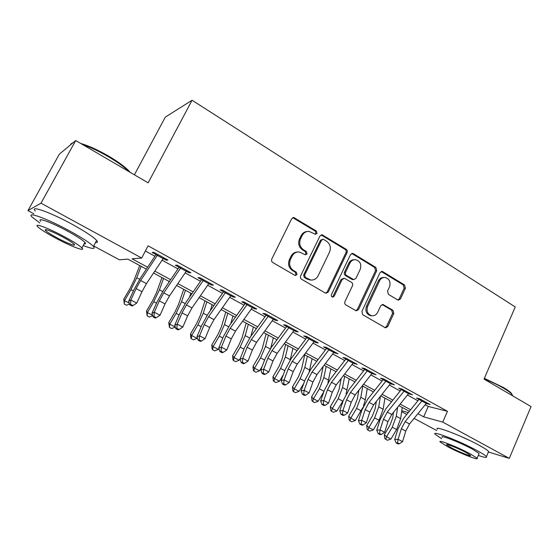 <?xml version="1.0" encoding="UTF-8"?>
<svg xmlns="http://www.w3.org/2000/svg" width="559" height="559" viewBox="0 0 559 559"><rect width="100%" height="100%" fill="white"/><g stroke="black" fill="none" stroke-linecap="round" stroke-linejoin="round"><path stroke-width="0.84" d="M317.009 233.424L316.352 231.035L293.803 217.528L291.651 218.807L271.786 259.041C271.234 260.48 271.562 261.64 272.771 262.513L294.803 275.308L295.348 275.496L296.997 274.574L296.326 272.177L293.503 270.535C289.73 267.775 288.703 264.107 290.421 259.537L292.064 256.183C293.706 253.185 296.13 251.788 299.324 252.004L305.473 254.813L307.045 253.905L306.381 251.508L303.593 249.845C299.855 247.057 298.841 243.396 300.546 238.854L302.167 235.535C303.733 232.663 306.053 231.286 309.113 231.426L315.5 234.319L317.009 233.424M315.234 234.27L315.926 233.543L315.269 231.153L292.811 217.689M295.047 275.426L295.956 274.581L295.292 272.191L292.476 270.549L293.503 270.535M305.193 254.75L305.99 253.961L305.326 251.578L302.545 249.915L303.593 249.845M458.981 435.594L468.715 439.996M397.68 299.931L398.35 300.176L400.489 298.904L405.408 288.213L404.562 284.992L382.859 271.716L382.097 271.443L380.001 272.708L361.876 311.489L362.763 314.766L385.514 327.86L387.764 326.561L393.774 313.487L392.921 310.266L382.922 304.48L380.728 305.773L377.709 312.278C376.333 314.885 374.327 316.045 371.686 315.744C367.556 314.221 366.208 311.097 367.647 306.374L379.547 280.87C380.833 278.417 382.719 277.285 385.2 277.481C389.476 278.906 390.902 282.043 389.483 286.893L387.534 291.099L388.393 294.348L397.68 299.931M33.806 213.762L27.95 210.617L59.331 154.193L75.717 140.526L148.149 182.849L192.072 100.243L515.251 306.961L484.017 379.1L531.05 406.582L509.305 458.373L488.412 451.979M75.717 140.526L41.003 203.169L141.686 258.041L132.071 258.796L147.632 267.23M425.224 404.772L428.271 406.449L447.466 411.312L148.093 245.813L141.686 258.041M447.466 411.312L442.735 422.101L509.305 458.373M347.083 252.633C347.593 251.25 347.293 250.132 346.182 249.279L322.082 234.794L319.937 236.066L300.637 275.839C300.106 277.257 300.421 278.396 301.587 279.248L325.289 293.007L325.995 293.265L328.322 291.952L347.083 252.633L345.944 252.689C346.454 251.312 346.147 250.201 345.036 249.349L321.146 234.92M353.428 253.716L375.851 267.433L376.724 270.717L358.536 309.546L356.251 310.846L345.867 304.955C344.756 304.145 344.449 303.041 344.959 301.643L352.484 285.719C352.988 284.335 352.687 283.224 351.583 282.4L344.351 278.277L342.122 279.57L334.205 296.221L332.584 297.143C331.438 296.738 331.061 295.9 331.459 294.621L350.472 254.694L352.596 253.423L353.428 253.716L352.268 253.772L374.656 267.454L375.851 267.433M163.214 258.551L166.149 260.173L167.938 260.061L153.886 252.319L152.188 252.486L157.358 255.33M186.273 271.248L188.991 272.75L190.919 272.729L177.196 265.162L175.351 265.239L180.557 268.103M208.8 283.658L211.316 285.041L213.37 285.104L199.961 277.711L197.984 277.697L203.217 280.583M230.825 295.781L233.131 297.053L235.318 297.199L222.209 289.974L220.099 289.876L225.368 292.776M252.347 307.632L254.464 308.799L256.77 309.022L243.955 301.958L241.726 301.783L247.015 304.697M273.393 319.224L275.328 320.286L277.746 320.58L265.211 313.676L262.863 313.424L268.18 316.345M293.978 330.558L295.732 331.522L298.261 331.885L286.005 325.135L283.546 324.807L288.877 327.749M314.116 341.647L315.702 342.513L318.33 342.953L306.339 336.343L303.775 335.945L309.127 338.894M333.828 352.491L337.971 353.777L326.239 347.307L323.57 346.846L328.937 349.801M353.113 363.112L357.194 364.37L345.707 358.039L342.947 357.515L348.327 360.478M371.994 373.51L376.011 374.747L364.768 368.549L361.918 367.962L367.312 370.931M390.482 383.691L394.444 384.899L383.432 378.834L380.49 378.191L385.899 381.168M408.587 393.662L412.493 394.85L401.704 388.903L398.679 388.205L404.094 391.188M145.368 250.998L154.92 256.246M162.11 260.201L177.958 268.907M185.169 272.869L200.464 281.275M207.696 285.251L222.468 293.363M229.721 297.346L243.976 305.179M251.243 309.176L265.008 316.736M272.289 320.74L285.586 328.042M292.874 332.053L305.717 339.103M313.012 343.114L325.415 349.927M332.717 353.945L344.7 360.527M352.009 364.545L363.581 370.896M370.89 374.914L382.07 381.056M389.378 385.074L400.174 391.007M407.483 395.024L417.915 400.754M426.328 403.423L430.171 404.59L419.606 398.77L416.504 398.015L421.926 401.006M192.072 100.243L165.31 117.117L134.391 174.813M27.95 210.617L41.003 203.169M436.733 430.577L414.093 418.398M406.777 414.457L401.614 411.683M146.367 269.131L127.85 259.124L119.347 259.795L93.66 245.974M409.335 411.319L398.895 405.673M391.579 401.718L380.777 395.877M373.461 391.922L362.281 385.878M354.972 381.923L343.394 375.669M336.085 371.714L324.101 365.237M316.799 361.289L304.396 354.581M297.102 350.633L284.258 343.694M276.971 339.753L263.673 332.563M256.399 328.629L242.634 321.187M235.367 317.26L221.119 309.553M213.866 305.633L199.109 297.654M191.877 293.741L176.588 285.474M169.384 281.582L153.55 273.016M401.746 410.788L408.294 412.591M417.915 413.716L423.666 416.839L442.735 422.101M154.815 271.122L170.649 279.703M177.86 283.616L193.148 291.896M200.381 295.816L215.138 303.817M222.391 307.743L236.646 315.472M243.906 319.413L257.671 326.868M264.952 330.816L278.242 338.02M285.537 341.968L298.373 348.928M305.675 352.883L318.078 359.605M325.38 363.567L337.363 370.058M344.672 374.02L356.244 380.295M363.553 384.257L374.74 390.315M382.049 394.284L392.851 400.132M400.167 404.101L410.599 409.754M428.271 406.449L423.666 416.839M166.149 260.173L166.596 259.32M188.991 272.75L189.424 271.905M211.316 285.041L211.735 284.203M233.131 297.053L233.543 296.221M254.464 308.799L254.869 307.974M275.328 320.286L275.727 319.469M295.732 331.522L296.123 330.711M315.702 342.513L316.087 341.71M335.246 353.274L335.617 352.477M354.378 363.811L354.741 363.022M373.105 374.125L373.468 373.342M391.447 384.222L391.803 383.446M409.419 394.116L409.761 393.347M427.02 403.808L427.362 403.046M307.226 231.517C304.522 231.706 302.482 233.082 301.119 235.646L302.167 235.535M302.545 249.915C298.813 247.134 297.8 243.479 299.498 238.952L301.119 235.646M297.591 252.018C294.691 252.095 292.504 253.506 291.036 256.239L292.064 256.183M292.476 270.549C288.71 267.803 287.682 264.141 289.401 259.579L291.036 256.239M325.687 293.189L327.218 291.91L345.944 252.689M323.696 239.497L323.074 239.28L321.565 240.174L304.669 275.042L305.333 277.432L310.699 280.003C313.969 280.297 316.443 278.899 318.113 275.811L329.537 252.081C331.201 247.623 330.208 244.01 326.575 241.25L323.696 239.497M322.536 239.329L320.475 240.272L321.565 240.174M311.083 280.045L307.205 279.13L304.278 277.425L303.614 275.049L320.475 240.272M355.859 310.734L357.369 309.455L375.522 270.724L374.656 267.454M343.82 278.277L340.997 279.563L333.094 296.172L334.205 296.221M332.193 297.018L333.094 296.172M360.227 269.319C361.694 264.33 360.178 261.123 355.678 259.69C353.162 259.523 351.255 260.662 349.955 263.1L345.644 272.163C345.141 273.554 345.441 274.665 346.552 275.496L353.77 279.626L355.964 278.34L360.227 269.319M354.301 259.711C351.877 259.649 350.046 260.787 348.809 263.135L349.955 263.1M353.127 279.626L351.87 279.353L345.413 275.503C344.302 274.672 344.002 273.561 344.512 272.177L348.809 263.135M352.268 253.772L351.709 253.534M383.949 277.467C381.49 277.292 379.617 278.424 378.338 280.863L379.547 280.87M371.4 315.716L370.498 315.639C366.376 314.123 365.027 311.007 366.466 306.29L378.338 280.863M385.06 327.707L386.542 326.435L392.544 313.396L391.691 310.175L382.125 304.529M397.924 300.05L399.245 298.841L404.15 288.178L403.312 284.964L381.245 271.541M139.722 265.546L134.02 280.373L130.163 288.283L123.77 299.233L124.51 300.679L130.946 289.653L136.766 277.725L141.134 266.308M129.492 304.012L126.62 305.256L124.315 304.061L123.77 299.233M124.315 304.061L124.51 300.679L129.248 303.139M163.731 257.741L146.465 283.623L141.965 291.714L136.773 303.09L130.862 300.015L130.582 304.334L129.709 304.781L132.071 306.004L132.951 305.556L130.582 304.334M157.883 254.52L140.623 280.506L136.103 288.619L130.862 300.015L128.689 301.168L133.908 289.841L140.637 277.753L156.024 254.597M128.689 301.168L129.709 304.781M132.951 305.556L136.773 303.09M72.845 142.713L73.25 142.58M80.671 143.418C88.657 145.738 98.021 149.994 108.753 156.192C118.18 161.796 124.971 166.771 129.115 171.131L130.163 172.34M128.975 171.648C124.636 167.26 117.823 162.313 108.53 156.806C99.097 151.335 90.495 147.276 82.718 144.62M73.117 142.692L70.713 144.061M83.242 245.548C92.347 249.055 95.736 249.349 93.423 246.421C89.943 242.865 81.649 237.505 68.519 230.322C46.572 218.38 25.889 210.967 32.017 216.983L39.787 222.95M95.519 242.515C97.615 242.732 97.986 242.033 96.637 240.426C93.22 236.778 84.968 231.356 71.887 224.145C50.01 212.141 29.278 204.873 35.315 211.036M40.73 221.238C36.377 216.927 51.239 222.272 66.919 230.797C76.373 235.954 82.376 239.832 84.926 242.417C85.932 243.556 85.674 244.024 84.164 243.843M63.845 236.443C48.116 227.953 33.288 222.51 37.705 226.723C40.583 229.435 46.767 233.334 56.249 238.434C71.37 246.554 86.072 252.06 81.949 247.937C79.364 245.415 73.327 241.579 63.845 236.443M57.542 238.099C67.353 243.368 76.842 246.91 74.151 244.241C72.453 242.592 68.547 240.118 62.433 236.813C52.371 231.384 42.833 227.869 45.642 230.574C47.466 232.299 51.435 234.808 57.542 238.099M484.346 378.331L503.414 387.499C507.23 389.749 509.85 391.635 511.261 393.159L512.233 394.759M512.617 395.814L511.618 393.983C510.171 392.425 507.488 390.496 503.568 388.191C497.908 384.906 491.424 381.79 484.129 378.834M478.301 455.438C484.499 457.576 487.203 457.982 486.421 456.661C485.491 455.487 482.326 453.433 476.918 450.498C459.666 441.065 431.01 430.046 435.119 434.245L441.61 438.717M488.266 452.329L488.608 451.518C487.7 450.302 484.548 448.22 479.154 445.271C461.944 435.789 433.26 424.931 437.313 429.249M442.197 437.369C439.311 434.371 459.903 442.309 472.236 449.045L479.126 453.51L478.888 454.062M470.189 453.824C457.821 447.116 437.25 439.067 440.178 441.994L447.347 446.529C459.26 452.965 479.671 461.056 477.106 458.233L470.189 453.824M451.267 447.78C459.002 451.958 472.166 457.164 470.475 455.333L465.982 452.483C458.066 448.192 444.831 443.001 446.676 444.873L451.267 447.78M161.956 277.564L156.597 292.378L152.845 300.232L146.514 311.056L147.401 312.565L153.774 301.671L159.427 289.828L163.535 278.417M152.684 315.646L149.393 317.044L147.136 315.877L146.514 311.056M147.136 315.877L147.401 312.565L152.565 315.248M168.559 282.791L169.056 281.401M183.694 289.317L178.663 304.117L175.023 311.915L168.755 322.613L169.782 324.192L176.092 313.417L181.584 301.65L185.434 290.261M169.454 327.427L169.782 324.192L175.302 327.057L171.662 328.566L169.454 327.427L168.755 322.613M189.501 297.199L190.836 293.182M204.964 300.819L200.255 315.597L196.712 323.347L190.507 333.919L191.674 335.554L197.921 324.912L203.252 313.222L206.858 301.846M191.283 338.726L191.674 335.554L197.068 338.356L193.435 339.837L191.283 338.726L190.815 338.062L190.507 333.919M197.068 338.356L197.369 337.846M210.24 310.811L212.141 304.704M225.78 312.076L221.378 326.833L217.933 334.527L211.784 344.98L213.077 346.671L219.275 336.148L224.452 324.541L227.82 313.18M212.63 349.773L213.077 346.671L218.359 349.41L214.74 350.863L212.63 349.773L212.113 349.089L211.784 344.98M218.359 349.41L218.904 348.481M230.713 323.794L232.991 315.975M186.797 270.451L169.496 295.907L165.059 303.914L160.056 315.227L154.284 312.222L153.977 316.471L153.054 316.883L155.36 318.085L156.289 317.673L153.977 316.471M181.081 267.307L163.787 292.867L159.336 300.889L154.284 312.222L151.985 313.285L157.009 302.014L163.647 290.065L179.055 267.279M151.985 313.285L153.054 316.883M156.289 317.673L160.056 315.227M209.325 282.875L191.996 307.918L187.628 315.835L182.807 327.085L177.168 324.15L176.833 328.336L175.861 328.713L178.111 329.88L179.09 329.51L176.833 328.336M203.742 279.793L186.42 304.941L182.031 312.879L177.168 324.15L174.743 325.121L179.593 313.92L186.133 302.091L201.568 279.675M174.743 325.121L175.861 328.713M179.09 329.51L182.807 327.085M231.342 295.005L213.999 319.65L209.688 327.49L205.041 338.677L199.535 335.805L199.172 339.928L198.152 340.277L200.36 341.416L201.38 341.074L199.172 339.928M225.885 292.001L208.542 316.743L204.224 324.597L199.535 335.805L196.992 336.693L201.666 325.555L208.116 313.844L223.572 291.791M196.992 336.693L198.152 340.277M201.38 341.074L205.041 338.677M252.871 306.87L235.507 331.131L231.258 338.887L226.786 350.011L221.392 347.202L221.008 351.262L219.953 351.576L222.105 352.694L223.167 352.38L221.008 351.262M247.532 303.928L230.175 328.287L225.913 336.057L221.392 347.202L218.751 348.005L223.251 336.93L229.609 325.345L245.08 303.635M218.751 348.005L219.953 351.576M223.167 352.38L226.786 350.011M246.156 323.088L242.04 337.825L238.7 345.462L232.607 355.803L234.025 357.543L240.16 347.146L245.191 335.61L248.336 324.269M233.522 360.583L234.025 357.543L239.189 360.227L235.584 361.652L233.522 360.583L232.956 359.877L232.607 355.803M239.189 360.227L240.328 358.298M250.879 336.245L253.395 327.008M273.917 318.469L256.546 342.353L252.354 350.025L248.042 361.093L242.774 358.34L242.361 362.344L241.264 362.63L243.368 363.72L244.472 363.441L242.361 362.344M268.697 315.597L251.333 339.572L247.127 347.265L242.774 358.34L240.021 359.074L244.367 348.061L250.635 336.588L266.119 315.213M240.021 359.074L241.264 362.63M244.472 363.441L248.042 361.093M266.105 333.877L262.269 348.578L259.02 356.174L252.982 366.397L254.52 368.192L260.599 357.9L265.49 346.447L268.418 335.127M253.961 371.162L254.52 368.192L259.579 370.813L255.987 372.21L253.961 371.162L253.353 370.435L252.982 366.397M259.579 370.813L262.143 366.473M270.717 348.257L273.372 337.804M294.502 329.817L277.124 353.33L272.995 360.932L268.837 371.931L263.68 369.24L263.247 373.188L262.108 373.44L264.169 374.509L265.315 374.257L263.247 373.188M289.394 327.001L272.023 350.605L267.88 358.228L263.68 369.24L260.836 369.897L265.022 358.948L271.199 347.586L286.69 326.54M260.836 369.897L262.108 373.44M265.315 374.257L268.837 371.931M285.635 344.435L282.078 359.109L278.913 366.655L272.932 376.766L274.581 378.611L280.604 368.43L285.363 357.054L288.081 345.755M273.973 381.517L274.581 378.611L279.535 381.175L275.95 382.545L273.973 381.517L273.316 380.777L272.932 376.766M279.535 381.175L283.294 374.83M290.198 359.947L292.93 348.383M314.64 340.913L297.262 364.07L293.189 371.595L289.178 382.531L284.133 379.903L283.686 383.795L282.505 384.019L284.524 385.06L285.705 384.844L283.686 383.795M309.644 338.16L292.273 361.407L288.178 368.954L284.133 379.903L281.191 380.483L285.23 369.597L291.33 358.354L306.821 337.629M281.191 380.483L282.505 384.019M285.705 384.844L289.178 382.531M304.767 354.783L301.469 369.422L298.394 376.913L292.469 386.919L294.223 388.805L300.19 378.743L304.816 367.438L307.331 356.167M293.566 391.663L294.223 388.805L299.072 391.321L295.501 392.663L293.566 391.663L292.867 390.895L292.469 386.919M299.072 391.321L303.844 383.278M309.274 371.407L312.083 358.738M334.345 351.779L316.974 374.586L312.949 382.035L309.085 392.907L304.152 390.336L303.677 394.172L302.468 394.368L304.438 395.388L305.654 395.199L303.677 394.172M329.454 349.082L312.083 371.98L308.051 379.449L304.152 390.336L301.119 390.853L305.011 380.022L311.028 368.891L326.519 348.474M301.119 390.853L302.468 394.368M305.654 395.199L309.085 392.907M323.193 366.431L320.461 379.526L317.47 386.968L311.594 396.862L313.459 398.798L319.371 388.84L323.871 377.611L326.19 366.362M312.754 401.593L313.459 398.798L318.204 401.257L314.654 402.571L312.754 401.593L312.013 400.81L311.594 396.862M318.204 401.257L323.843 391.775M327.916 382.733L330.844 368.884M341.158 378.555L339.068 389.42L336.162 396.813L330.334 406.603L332.298 408.58L338.16 398.728L342.534 387.576L344.665 376.354M331.55 411.319L332.298 408.58L336.944 410.991L333.409 412.276L331.55 411.319L330.767 410.523L330.334 406.603M336.944 410.991L343.352 400.202M346.084 394.046L349.228 378.82M358.878 390.217L357.299 399.112L354.469 406.463L348.697 416.148L350.752 418.16L356.565 408.412L360.821 397.337L362.777 386.143M349.962 420.85L350.752 418.16L355.307 420.529L351.786 421.786L349.962 420.85L349.144 420.033L348.697 416.148M355.307 420.529L362.861 407.469M363.392 406.26L365.334 399.748L367.242 388.561M376.326 401.474L375.173 408.615L372.413 415.917L366.697 425.497L368.842 427.551L374.593 417.908L378.736 406.903L380.427 396.324M368.004 430.185L368.842 427.551L373.307 429.871L369.792 431.108L368.004 430.185L367.151 429.354L366.697 425.497M373.307 429.871L379.051 420.249L383.167 409.265L384.899 398.106M393.508 412.353L392.684 417.929L390 425.182L384.333 434.664L386.562 436.754L392.271 427.216L396.303 416.28L397.61 407.273M385.689 439.339L386.562 436.754L390.944 439.025L387.443 440.247L385.689 439.339L384.802 438.494L384.333 434.664M390.944 439.025L396.631 429.508L400.642 418.593L402.214 407.469M353.63 362.407L336.266 384.878L332.298 392.257L328.573 403.067L323.738 400.544L323.249 404.332L322.005 404.499L323.934 405.499L325.184 405.331L323.249 404.332M348.844 359.772L331.48 382.328L327.497 389.721L323.738 400.544L320.628 400.992L324.381 390.231L330.32 379.205L345.804 359.088M320.628 400.992L322.005 404.499M325.184 405.331L328.573 403.067M372.511 372.811L355.154 394.954L351.241 402.263L347.649 413.01L342.919 410.544L342.408 414.275L341.13 414.422L343.023 415.4L344.302 415.253L342.408 414.275M367.822 370.233L350.472 392.46L346.538 399.783L342.919 410.544L339.725 410.928L343.345 400.223L349.207 389.309L364.685 369.485M339.725 410.928L341.13 414.422M344.302 415.253L347.649 413.01M390.993 382.999L373.657 404.828L369.792 412.06L366.334 422.744L361.701 420.333L361.17 424.008L359.863 424.134L361.715 425.092L363.029 424.973L361.17 424.008M386.409 380.476L369.066 402.382L365.188 409.628L361.701 420.333L358.431 420.654L361.918 410.013L367.703 399.203L383.167 379.666M358.431 420.654L359.863 424.134M363.029 424.973L366.334 422.744M409.097 392.977L391.782 414.499L387.96 421.661L384.627 432.282L380.092 429.92L379.547 433.546L378.212 433.644L380.022 434.588L381.364 434.49L379.547 433.546M404.611 390.503L387.282 412.095L383.453 419.278L380.092 429.92L376.752 430.185L380.113 419.606L385.822 408.895L401.278 389.637M376.752 430.185L378.212 433.644M381.364 434.49L384.627 432.282M426.838 402.753L409.537 423.967L405.764 431.066L402.557 441.631L398.106 439.311L397.554 442.896L396.184 442.966L397.966 443.888L399.329 443.818L397.554 442.896M422.436 400.328L405.128 421.619L401.348 428.732L398.106 439.311L394.696 439.521L397.938 429.005L403.584 418.391L419.019 399.406M394.696 439.521L396.184 442.966M399.329 443.818L402.557 441.631M315.269 231.153L316.352 231.035M295.292 272.191L296.326 272.177M305.326 251.578L306.381 251.508M299.498 238.952L300.546 238.854M289.401 259.579L290.421 259.537M293.761 218.01L294.796 217.856M327.218 291.91L328.322 291.952M321.9 235.206L322.99 235.101M345.036 249.349L346.182 249.279M303.614 275.049L304.669 275.042M304.278 277.425L305.333 277.432M307.205 279.13L308.268 279.137M375.522 270.724L376.724 270.717M357.369 309.455L358.536 309.546M340.997 279.563L342.122 279.57M344.512 272.177L345.644 272.163M345.413 275.503L346.552 275.496M351.87 279.353L353.022 279.36M366.466 306.29L367.647 306.374M382.37 304.655L383.586 304.725M391.691 310.175L392.921 310.266M392.544 313.396L393.774 313.487M386.542 326.435L387.764 326.561M381.65 271.73L382.859 271.716M403.312 284.964L404.562 284.992M404.15 288.178L405.408 288.213M399.245 298.841L400.489 298.904M130.946 289.653L133.398 290.946M136.766 277.725L139.659 279.269M146.465 283.623L140.623 280.506M141.965 291.714L136.103 288.619M163.179 258.6L157.331 255.379M153.774 301.671L156.52 303.118M159.427 289.828L162.662 291.553M176.092 313.417L179.118 315.01M181.584 301.65L185.148 303.558M197.921 324.912L201.212 326.645M203.252 313.222L207.13 315.29M219.275 336.148L222.81 338.013M224.452 324.541L228.631 326.77M169.496 295.907L163.787 292.867M165.059 303.914L159.336 300.889M186.238 271.297L180.522 268.152M191.996 307.918L186.42 304.941M187.628 315.835L182.031 312.879M208.773 283.699L203.19 280.625M213.999 319.65L208.542 316.743M209.688 327.49L204.224 324.597M230.79 295.823L225.333 292.818M235.507 331.131L230.175 328.287M231.258 338.887L225.913 336.057M252.319 307.681L246.98 304.739M240.16 347.146L243.941 349.13M245.191 335.61L249.656 337.992M256.546 342.353L251.333 339.572M252.354 350.025L247.127 347.265M273.365 319.266L268.145 316.394M260.599 357.9L264.61 360.017M265.49 346.447L270.228 348.97M277.124 353.33L272.023 350.605M272.995 360.932L267.88 358.228M293.95 330.6L288.842 327.791M280.604 368.43L284.838 370.659M285.363 357.054L290.268 359.675M297.262 364.07L292.273 361.407M293.189 371.595L288.178 368.954M314.088 341.689L309.092 338.936M300.19 378.743L304.634 381.077M304.816 367.438L309.616 370.002M316.974 374.586L312.083 371.98M312.949 382.035L308.051 379.449M333.793 352.533L328.909 349.843M319.371 388.84L324.01 391.279M323.871 377.611L328.573 380.12M338.16 398.728L342.793 401.166M342.534 387.576L347.139 390.035M356.565 408.412L361.107 410.809M360.821 397.337L365.334 399.748M374.593 417.908L379.051 420.249M378.736 406.903L383.167 409.265M392.271 427.216L396.631 429.508M396.303 416.28L400.642 418.593M336.266 384.878L331.48 382.328M332.298 392.257L327.497 389.721M353.078 363.154L348.299 360.52M355.154 394.954L350.472 392.46M351.241 402.263L346.538 399.783M371.959 373.552L367.277 370.973M373.657 404.828L369.066 402.382M369.792 412.06L365.188 409.628M390.448 383.733L385.864 381.203M391.782 414.499L387.282 412.095M387.96 421.661L383.453 419.278M408.559 393.697L404.066 391.223M409.537 423.967L405.128 421.619M405.764 431.066L401.348 428.732M426.293 403.465L421.891 401.041M292.853 217.675L293.803 217.528M321.292 234.871L322.082 234.794M309.637 279.989L310.699 280.003M352.61 279.619L353.77 279.626M351.96 253.458L352.596 253.423M370.498 315.639L371.686 315.744M382.545 304.459L382.922 304.48M381.594 271.45L382.097 271.443M46.124 229.693L45.642 230.574M84.926 242.417L81.949 247.937M93.423 246.421L96.637 240.426M129.115 171.131L129.339 171.858M512.351 395.653L512.512 395.283M479.126 453.51L477.106 458.233M486.421 456.661L488.608 451.518M511.261 393.159L511.618 393.983"/></g></svg>
